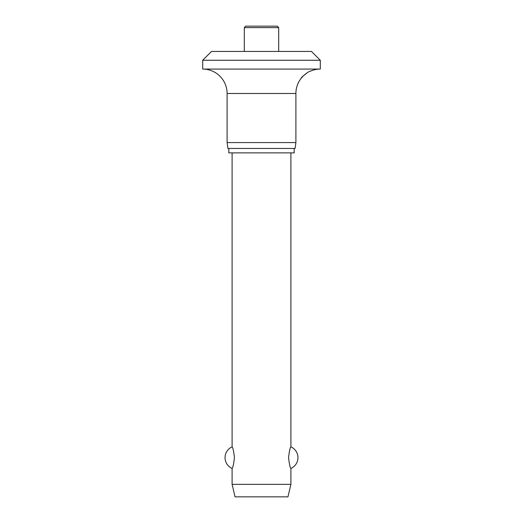 <?xml version="1.0" encoding="UTF-8"?>
<svg xmlns="http://www.w3.org/2000/svg" width="523" height="523" viewBox="0 0 523 523"><rect width="100%" height="100%" fill="white"/><g stroke="black" fill="none" stroke-linecap="round" stroke-linejoin="round"><path stroke-width="0.78" d="M311.479 51.437L320.298 60.256L202.702 60.256L211.521 51.437L311.479 51.437M307.517 72.586L303.183 75.927L301.189 78.3C300.738 77.476 309.368 70.775 310.008 71.35A24.404 24.404 0 0 1 320.298 69.075L320.298 60.256M202.702 60.256L202.702 69.075A24.404 24.404 0 0 1 227.1 93.48L227.1 142.576L227.93 148.454L295.07 148.454L295.9 142.576L295.9 93.48A24.404 24.404 0 0 1 301.189 78.3M228.813 148.454L228.813 152.866L294.188 152.866L294.188 148.454M244.3 51.437L244.3 27.621L245.771 26.15L277.229 26.15L278.7 27.621L278.7 51.437M232.101 152.866L232.101 446.871C232.84 447.342 233.624 450.931 234.454 457.645C233.624 464.365 232.84 467.954 232.101 468.425L232.101 484.357L235.043 496.85L287.957 496.85L290.899 484.357L290.899 468.425C290.16 467.954 289.376 464.365 288.546 457.645C289.376 450.931 290.16 447.342 290.899 446.871L290.899 152.866M232.101 484.357L290.899 484.357M227.1 142.576L295.9 142.576M202.702 69.075L320.298 69.075M244.3 27.621L278.7 27.621M227.1 93.48L295.9 93.48M290.899 468.425A11.761 11.761 0 0 0 290.899 446.871M232.101 446.871A11.761 11.761 0 0 0 232.101 468.425"/></g></svg>
